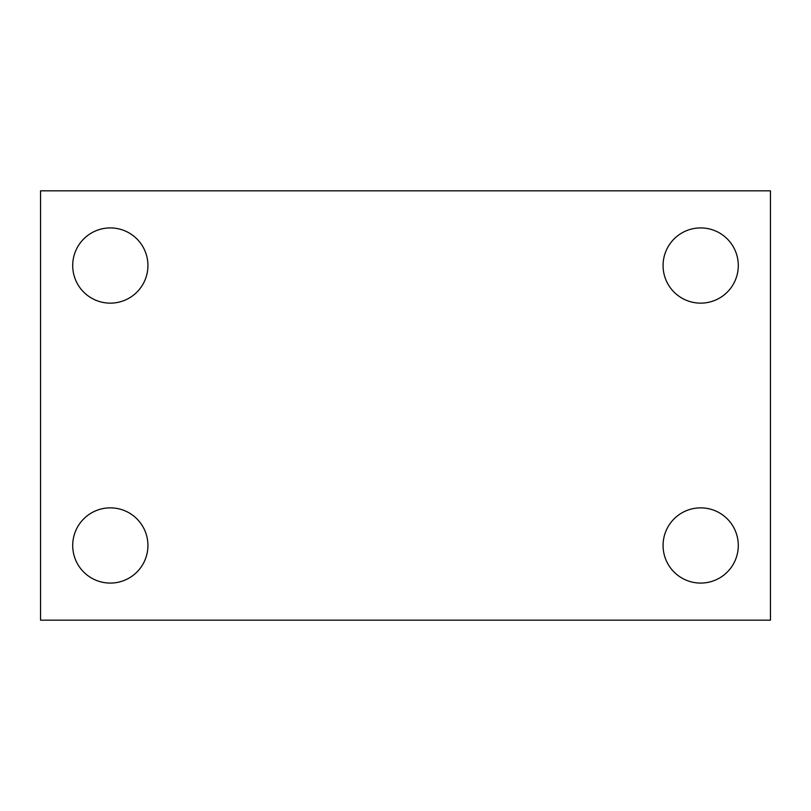 <?xml version="1.0" encoding="UTF-8"?>
<svg xmlns="http://www.w3.org/2000/svg" width="811" height="811" viewBox="0 0 811 811"><rect width="100%" height="100%" fill="white"/><g stroke="black" fill="none" stroke-linecap="round" stroke-linejoin="round"><path stroke-width="1.22" d="M40.55 620.172L40.55 190.828L770.45 190.828L770.45 620.172L40.55 620.172M110.316 583.079A37.61 37.61 0 0 0 147.926 545.468A37.61 37.61 0 0 0 110.316 507.858A37.61 37.61 0 0 0 72.706 545.468A37.61 37.61 0 0 0 110.316 583.079M700.684 583.079A37.61 37.61 0 0 0 738.294 545.468A37.61 37.61 0 0 0 700.684 507.858A37.61 37.61 0 0 0 663.074 545.468A37.61 37.61 0 0 0 700.684 583.079M700.684 303.142A37.61 37.61 0 0 0 738.294 265.532A37.61 37.61 0 0 0 700.684 227.921A37.61 37.61 0 0 0 663.074 265.532A37.61 37.61 0 0 0 700.684 303.142M110.316 303.142A37.61 37.61 0 0 0 147.926 265.532A37.61 37.61 0 0 0 110.316 227.921A37.61 37.61 0 0 0 72.706 265.532A37.61 37.61 0 0 0 110.316 303.142"/></g></svg>
